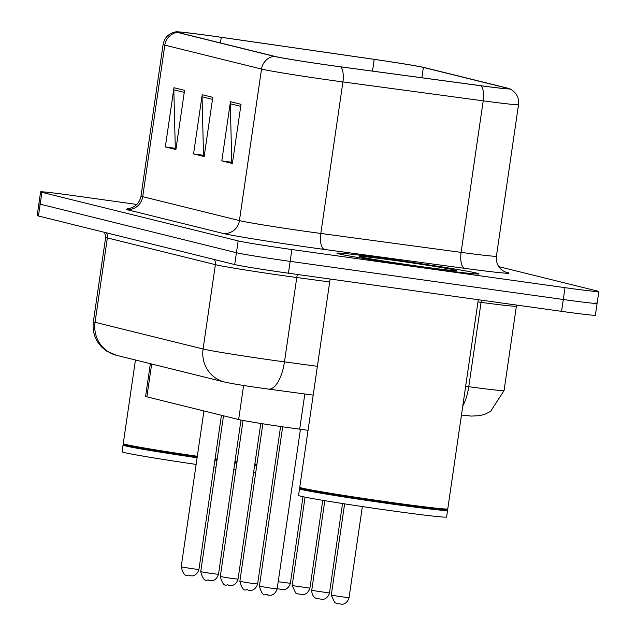<?xml version="1.0" encoding="UTF-8"?>
<svg xmlns="http://www.w3.org/2000/svg" width="636" height="636" viewBox="0 0 636 636"><rect width="100%" height="100%" fill="white"/><g stroke="black" fill="none" stroke-linecap="round" stroke-linejoin="round"><path stroke-width="0.95" d="M308.055 430.31L299.683 429.189A44.878 1.097 -171.7 0 1 292.361 428.179A44.878 1.097 -171.7 0 1 238.643 419.537L146.876 396.832A44.878 1.097 -171.7 0 1 145.596 396.379L150.366 363.689M424.92 267.724A71.804 1.757 8.3 0 0 479.027 273.901A71.804 1.757 8.3 0 0 391.029 259.345A71.804 1.757 8.3 0 0 336.921 253.168A71.804 1.757 8.3 0 0 424.92 267.724A71.804 1.757 8.3 0 0 479.027 273.901A71.804 1.757 8.3 0 0 391.029 259.345A71.804 1.757 8.3 0 0 336.921 253.168A71.804 1.757 8.3 0 0 424.92 267.724M332.405 65.683A47.867 1.169 -171.7 0 1 275.11 56.461L178.39 32.531A47.867 1.169 -171.7 0 1 177.023 32.046A47.867 1.169 -171.7 0 1 221.256 37.317L374.23 59.371A47.867 1.169 -171.7 0 1 423.369 67.432L507.393 88.221A47.867 1.169 -171.7 0 1 508.76 88.706A47.867 1.169 -171.7 0 1 480.506 85.661L340.22 66.756A47.867 1.169 -171.7 0 1 332.405 65.683M332.684 65.754A49.067 1.2 8.3 0 0 340.697 66.852L480.983 85.765A49.067 1.2 8.3 0 0 509.786 88.754A49.067 1.2 8.3 0 0 508.546 88.38L424.522 67.591A49.067 1.2 8.3 0 0 374.159 59.331L221.177 37.278A49.067 1.2 8.3 0 0 176.021 31.8A49.067 1.2 8.3 0 0 177.237 32.372L273.957 56.302A49.067 1.2 8.3 0 0 332.684 65.754M136.804 204.434L74.436 195.729A44.878 1.097 8.3 0 0 40.617 191.865L38.891 203.711A44.878 1.097 8.3 0 0 40.171 204.164L236.433 252.723A44.878 1.097 8.3 0 0 290.151 261.364L563.289 299.508A44.878 1.097 8.3 0 0 597.109 303.372A44.878 1.097 8.3 0 0 595.829 302.919M176.108 148.204L175.282 147.997L173.835 89.803A11.965 11.607 -76.1 0 1 173.962 87.72L165.328 146.916L175.918 149.532L184.551 90.344L173.962 87.72M176.077 148.419L165.328 146.916M232.585 162.18L231.758 161.973L230.311 103.771A11.965 11.607 -76.1 0 1 230.439 101.696L221.805 160.884L232.394 163.508L241.028 104.312L230.439 101.696M232.561 162.387L221.805 160.884M204.347 155.192L203.52 154.985L202.073 96.791A11.965 11.607 -76.1 0 1 202.2 94.708L193.567 153.904L204.156 156.52L212.79 97.332L202.2 94.708M204.315 155.399L193.567 153.904M40.617 191.865A44.878 1.097 8.3 0 0 41.897 192.326L238.158 240.885A44.878 1.097 8.3 0 0 291.876 249.527L565.014 287.671A44.878 1.097 8.3 0 0 598.834 291.534A44.878 1.097 8.3 0 0 597.554 291.073L498.807 266.643M561.564 311.354A44.878 1.097 8.3 0 0 595.383 315.21L597.109 303.372A44.878 1.097 8.3 0 1 563.289 299.508L290.151 261.364A44.878 1.097 8.3 0 1 236.433 252.723L40.171 204.164A44.878 1.097 8.3 0 1 38.891 203.711L37.166 215.548A44.878 1.097 8.3 0 0 38.446 216.001L234.708 264.56A44.878 1.097 8.3 0 0 288.426 273.202L561.564 311.354L565.014 287.671M330.124 279.029L299.747 487.287A74.794 1.829 8.3 0 0 299.763 487.335A74.794 1.829 8.3 0 0 391.402 502.448A74.794 1.829 8.3 0 0 447.744 508.927A74.794 1.829 8.3 0 0 447.768 508.88L478.28 299.723M299.763 487.335L300.391 488.186A74.046 1.813 8.3 0 0 391.124 503.148A74.046 1.813 8.3 0 0 446.893 509.555L447.744 508.927M300.351 488.13L299.556 488.726A74.794 1.829 8.3 0 0 299.524 488.766A74.794 1.829 8.3 0 0 391.188 503.935A74.794 1.829 8.3 0 0 447.553 510.358A74.794 1.829 8.3 0 0 447.537 510.318L446.941 509.516M299.524 488.766L298.554 495.428A74.794 1.829 8.3 0 0 390.218 510.589A74.794 1.829 8.3 0 0 446.583 517.02L447.553 510.358M419.482 266.381A48.773 1.193 8.3 0 0 456.219 270.602A48.773 1.193 8.3 0 0 396.466 260.688A48.773 1.193 8.3 0 0 359.722 256.523A48.773 1.193 8.3 0 0 419.482 266.381M135.452 359.992L123.249 443.618A74.794 1.829 8.3 0 0 123.265 443.666A74.794 1.829 8.3 0 0 197.319 456.274M123.265 443.666L123.901 444.516A74.046 1.813 8.3 0 0 197.216 456.998M123.861 444.469L123.066 445.057A74.794 1.829 8.3 0 0 123.034 445.097A74.794 1.829 8.3 0 0 197.104 457.753M123.034 445.097L122.064 451.759A74.794 1.829 8.3 0 0 196.134 464.415M213.903 466.951A74.794 1.829 8.3 0 0 215.978 467.237M233.77 469.638A74.794 1.829 8.3 0 0 235.853 469.917M253.669 472.111A74.794 1.829 8.3 0 0 255.759 472.349M214.873 460.289A74.794 1.829 8.3 0 0 216.956 460.575M234.74 462.984A74.794 1.829 8.3 0 0 236.823 463.254M254.646 465.457A74.794 1.829 8.3 0 0 256.729 465.695M214.984 459.534A74.046 1.813 8.3 0 0 217.059 459.82M234.851 462.221A74.046 1.813 8.3 0 0 236.934 462.491M254.758 464.685A74.046 1.813 8.3 0 0 256.841 464.924M215.087 458.81A74.794 1.829 8.3 0 0 217.17 459.097M234.962 461.505A74.794 1.829 8.3 0 0 237.037 461.776M254.861 463.978A74.794 1.829 8.3 0 0 256.944 464.208M304.819 393.994L299.683 429.189M243.612 385.464L238.643 419.537M151.662 364.007L146.876 396.832M505.246 271.954L506.932 272.375A74.794 1.829 -171.7 0 1 464.916 268.376L324.63 249.471A74.794 1.829 -171.7 0 1 222.894 233.388L126.174 209.459A14.962 14.509 103.9 0 0 142.71 196.667L239.43 220.597A59.84 1.463 8.3 0 0 311.052 232.124A59.84 1.463 8.3 0 0 320.822 233.46L461.1 252.373A59.84 1.463 8.3 0 0 496.422 256.173C495.842 262.477 498.06 267.359 503.076 270.825L505.501 272.097M141.001 196.063A59.84 1.463 8.3 0 0 142.71 196.667L164.811 45.132A59.84 1.463 -171.7 0 1 163.11 44.528L141.001 196.063C139.856 201.97 136.549 205.953 131.064 208.004L127.272 208.711M509.786 88.754C516.353 92.347 519.27 97.642 518.531 104.638A59.84 1.463 -171.7 0 1 483.209 100.838L342.923 81.925A59.84 1.463 -171.7 0 1 333.153 80.589A59.84 1.463 -171.7 0 1 261.531 69.062A14.962 14.509 -76.1 0 1 273.957 56.302M340.697 66.852A14.962 6.082 -82.3 0 1 342.923 81.925L320.822 233.46A14.962 6.082 97.7 0 0 324.63 249.471M464.916 268.376A14.962 6.082 97.7 0 1 461.1 252.373L483.209 100.838A14.962 6.082 -82.3 0 0 480.983 85.765M177.237 32.372A14.962 14.509 103.9 0 0 164.811 45.132L261.531 69.062L239.43 220.597A14.962 14.509 103.9 0 1 222.894 233.388M41.897 192.326L38.446 216.001M238.158 240.885L234.708 264.56M291.876 249.527L288.426 273.202M505.835 272.176A14.962 14.509 103.9 0 0 506.932 272.375M423.369 67.432L421.867 77.759M374.23 59.371L372.521 71.113M221.256 37.317L220.438 42.938M507.393 88.221L507.313 88.778M202.073 96.791L212.496 99.367M230.311 103.771L240.734 106.355M173.835 89.803L184.257 92.379M214.3 259.512A7.481 7.258 -76.1 0 1 215.381 264.656L203.075 349.005A29.916 29.018 103.9 0 0 224.643 382.061L116.626 355.341A29.916 29.018 103.9 0 1 95.058 322.277L203.075 349.005A59.84 1.463 8.3 0 0 274.696 360.533A59.84 1.463 8.3 0 0 284.467 361.868L296.774 277.519A59.84 1.463 -171.7 0 1 287.003 276.183A59.84 1.463 -171.7 0 1 215.381 264.656L107.365 237.928A59.84 1.463 -171.7 0 1 105.656 237.323L93.357 321.673A59.84 1.463 8.3 0 0 95.058 322.277L107.365 237.928A7.481 7.258 -76.1 0 0 106.284 232.784M465.655 386.291L468.764 386.712L481.07 302.362L477.962 301.941M462.793 405.919A29.916 12.164 -82.3 0 0 468.764 386.712A59.84 1.463 8.3 0 0 504.086 390.512L516.384 306.162A59.84 1.463 -171.7 0 1 481.07 302.362A7.481 3.045 97.7 0 1 481.532 300.176M268.209 389.049A29.916 12.164 -82.3 0 0 268.527 389.105A29.916 12.164 -82.3 0 0 284.467 361.868L317.396 366.312M329.694 281.963L296.774 277.519A7.481 3.045 97.7 0 1 297.505 274.474M270.403 588.054L277.169 588.825C274.887 595.94 269.29 595.32 270.252 595.217L267.605 595.026C266.277 592.553 263.352 600.002 259.409 586.241L270.403 588.054M349.045 597.816C346.763 604.931 341.166 604.303 342.128 604.2L337.303 603.659L334.806 602.705L331.284 595.224L349.045 597.816L362.353 506.566M250.846 583.22L257.612 583.991C255.33 591.106 249.733 590.478 250.695 590.375L248.048 590.192C246.728 587.72 243.795 595.169 239.852 581.399L250.846 583.22M231.289 578.378L238.055 579.15C235.773 586.265 230.176 585.645 231.138 585.541L228.491 585.351C227.171 582.878 224.238 590.327 220.295 576.558L231.289 578.378M211.74 573.545L218.498 574.316C216.216 581.431 210.619 580.803 211.589 580.7L208.934 580.517C207.614 578.045 204.681 585.494 200.738 571.724L211.74 573.545M192.183 568.703L198.949 569.474C196.659 576.59 191.07 575.962 192.032 575.858L189.385 575.675C188.057 573.203 185.124 580.652 181.181 566.883L192.183 568.703M329.488 592.975C327.206 600.09 321.609 599.462 322.571 599.358L316.529 598.476C317.42 598.858 311.879 597.856 311.727 590.383L329.488 592.975L342.534 503.537M309.931 588.141C307.649 595.248 302.052 594.628 303.014 594.525L298.189 593.984L295.7 593.022L292.17 585.549L309.931 588.141L322.746 500.325M278.202 581.725L290.374 583.299L303.006 496.716M176.021 31.8C168.707 33.366 164.398 37.603 163.11 44.528M598.834 291.534L597.109 303.372M518.531 104.638L496.422 256.173M313.19 395.123L263.503 388.413C245.234 385.861 232.283 383.739 224.643 382.061M516.384 306.162L516.631 305.073M104.646 232.379L105.656 237.323M504.086 390.512L490.595 411.413L484.91 414.251L479.878 415.65L471.371 416.087L461.458 415.062M116.626 355.341L106.769 351.175L102.15 347.502C95.082 340.3 92.148 331.69 93.357 321.673M277.169 588.825L300.438 429.284M259.409 586.241L282.662 426.796M331.284 595.224L344.609 503.855M257.612 583.991L280.587 426.494M239.852 581.399L262.843 423.799M238.055 579.15L260.768 423.473M220.295 576.558L243.063 420.46M218.498 574.316L241.004 420.054M200.738 571.724L223.49 415.785M198.949 569.474L221.439 415.276M181.181 566.883L203.933 410.943M311.727 590.383L324.813 500.675M292.17 585.549L305.065 497.137M277.185 588.713L283.465 589.683C282.495 589.787 288.092 590.415 290.374 583.299"/></g></svg>
